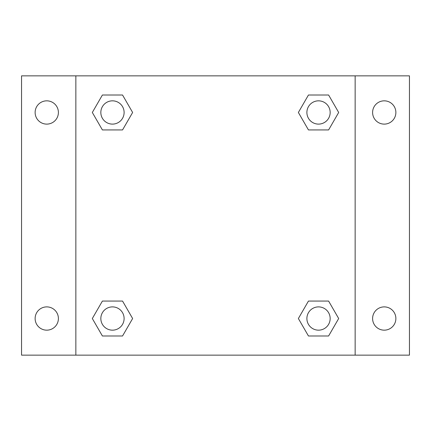 <?xml version="1.0" encoding="UTF-8"?>
<svg xmlns="http://www.w3.org/2000/svg" width="431" height="431" viewBox="0 0 431 431"><rect width="100%" height="100%" fill="white"/><g stroke="black" fill="none" stroke-linecap="round" stroke-linejoin="round"><path stroke-width="0.65" d="M21.55 75.856L409.45 75.856L409.45 355.144L21.55 355.144L21.55 75.856M384.236 100.838A11.637 11.637 0 0 1 395.873 112.475A11.637 11.637 0 0 1 384.236 124.112A11.637 11.637 0 0 1 372.599 112.475A11.637 11.637 0 0 1 384.236 100.838M384.236 306.888A11.637 11.637 0 0 1 395.873 318.525A11.637 11.637 0 0 1 384.236 330.162A11.637 11.637 0 0 1 372.599 318.525A11.637 11.637 0 0 1 384.236 306.888M46.763 306.888A11.637 11.637 0 0 1 58.401 318.525A11.637 11.637 0 0 1 46.763 330.162A11.637 11.637 0 0 1 35.127 318.525A11.637 11.637 0 0 1 46.763 306.888M46.763 100.838A11.637 11.637 0 0 1 58.401 112.475A11.637 11.637 0 0 1 46.763 124.112A11.637 11.637 0 0 1 35.127 112.475A11.637 11.637 0 0 1 46.763 100.838M102.395 301.07L122.549 301.07L132.629 318.525L122.549 335.981L102.395 335.981L92.32 318.525L102.395 301.07L122.549 301.07L102.395 301.07M308.451 95.019L328.605 95.019L338.68 112.475L328.605 129.93L308.451 129.93L298.371 112.475L308.451 95.019L328.605 95.019L308.451 95.019M75.856 355.144L75.856 75.856M355.144 75.856L355.144 355.144M102.395 95.019L122.549 95.019L132.629 112.475L122.549 129.93L102.395 129.93L92.32 112.475L102.395 95.019L122.549 95.019L102.395 95.019M308.451 301.07L328.605 301.07L338.68 318.525L328.605 335.981L308.451 335.981L298.371 318.525L308.451 301.07L328.605 301.07L308.451 301.07M328.605 335.981L308.451 335.981L328.605 335.981M330.162 318.525A11.637 11.637 0 0 0 312.707 308.451A11.637 11.637 0 0 0 312.707 328.605A11.637 11.637 0 0 0 330.162 318.525M122.549 335.981L102.395 335.981L122.549 335.981M124.112 318.525A11.637 11.637 0 0 0 106.656 308.451A11.637 11.637 0 0 0 106.656 328.605A11.637 11.637 0 0 0 124.112 318.525M328.605 129.93L308.451 129.93L328.605 129.93M330.162 112.475A11.637 11.637 0 0 0 312.707 102.395A11.637 11.637 0 0 0 312.707 122.549A11.637 11.637 0 0 0 330.162 112.475M122.549 129.93L102.395 129.93L122.549 129.93M124.112 112.475A11.637 11.637 0 0 0 106.656 102.395A11.637 11.637 0 0 0 106.656 122.549A11.637 11.637 0 0 0 124.112 112.475"/></g></svg>
